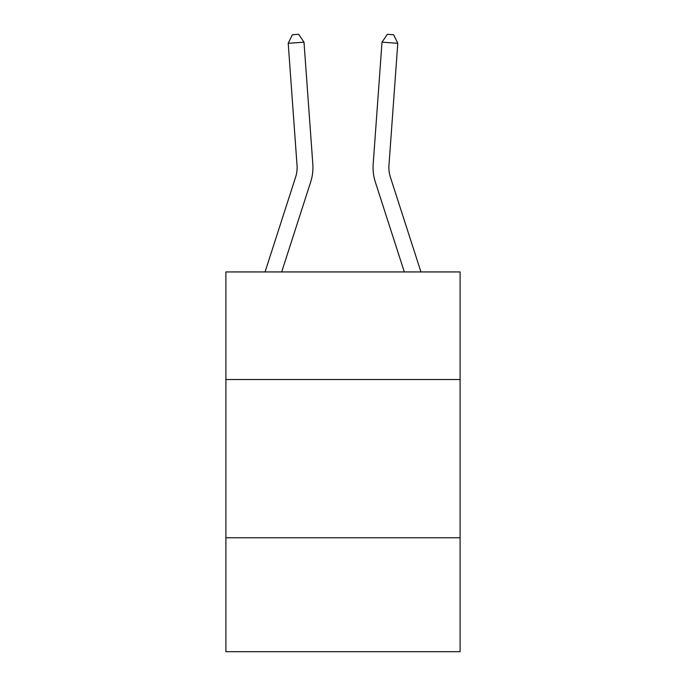 <?xml version="1.0" encoding="UTF-8"?>
<svg xmlns="http://www.w3.org/2000/svg" width="686" height="686" viewBox="0 0 686 686"><rect width="100%" height="100%" fill="white"/><g stroke="black" fill="none" stroke-linecap="round" stroke-linejoin="round"><path stroke-width="1.03" d="M460.092 379.538L460.092 271.939L225.908 271.939L225.908 379.538L460.092 379.538L460.092 651.7L225.908 651.7L225.908 379.538M460.092 537.773L225.908 537.773M312.816 164.083L303.992 42.163L312.816 164.083A47.471 47.471 0 0 1 310.647 182.073L281.68 271.939M265.053 271.939L295.589 177.22A31.65 31.65 -80.7 0 0 297.029 165.223L288.214 43.304L292.356 34.754L298.667 34.3L303.992 42.163L288.214 43.304M420.947 271.939L390.411 177.22A31.65 31.65 80.7 0 1 388.971 165.223L397.786 43.304L382.008 42.163L373.184 164.083A47.471 47.471 0 0 0 375.353 182.073L404.32 271.939M390.411 177.22A31.65 31.65 0 0 1 388.971 165.223A31.65 31.65 0 0 0 390.411 177.22A31.65 31.65 0 0 1 388.971 165.223A31.65 31.65 0 0 0 390.411 177.22A31.65 31.65 0 0 1 388.971 165.223A31.65 31.65 0 0 0 390.411 177.22A31.65 31.65 0 0 1 388.971 165.223A31.65 31.65 0 0 0 390.411 177.22A31.65 31.65 0 0 1 388.971 165.223A31.65 31.65 0 0 0 390.411 177.22A31.65 31.65 0 0 1 388.971 165.223A31.65 31.65 0 0 0 390.411 177.22A31.65 31.65 0 0 1 388.971 165.223A31.65 31.65 0 0 0 390.411 177.22A31.65 31.65 0 0 1 388.971 165.223A31.65 31.65 0 0 0 390.411 177.22A31.65 31.65 0 0 1 388.971 165.223A31.65 31.65 0 0 0 390.411 177.22A31.65 31.65 0 0 1 388.971 165.223A31.65 31.65 0 0 0 390.411 177.22A31.65 31.65 0 0 1 388.971 165.223A31.65 31.65 0 0 0 390.411 177.22A31.65 31.65 0 0 1 388.971 165.223A31.65 31.65 0 0 0 390.411 177.22A31.65 31.65 0 0 1 388.971 165.223A31.65 31.65 0 0 0 390.411 177.22A31.65 31.65 0 0 1 388.971 165.223A31.65 31.65 0 0 0 390.411 177.22A31.65 31.65 0 0 1 388.971 165.223A31.65 31.65 0 0 0 390.411 177.22A31.65 31.65 0 0 1 388.971 165.223A31.65 31.65 0 0 0 390.411 177.22A31.65 31.65 0 0 1 388.971 165.223A31.65 31.65 0 0 0 390.411 177.22A31.65 31.65 0 0 1 388.971 165.223M397.786 43.304L393.644 34.754L387.333 34.3L382.008 42.163L373.184 164.083M295.589 177.22A31.65 31.65 0 0 0 297.029 165.223A31.65 31.65 0 0 1 295.589 177.22A31.65 31.65 0 0 0 297.029 165.223A31.65 31.65 0 0 1 295.589 177.22A31.65 31.65 0 0 0 297.029 165.223A31.65 31.65 0 0 1 295.589 177.22A31.65 31.65 0 0 0 297.029 165.223A31.65 31.65 0 0 1 295.589 177.22A31.65 31.65 0 0 0 297.029 165.223A31.65 31.65 0 0 1 295.589 177.22A31.65 31.65 0 0 0 297.029 165.223A31.65 31.65 0 0 1 295.589 177.22"/></g></svg>
